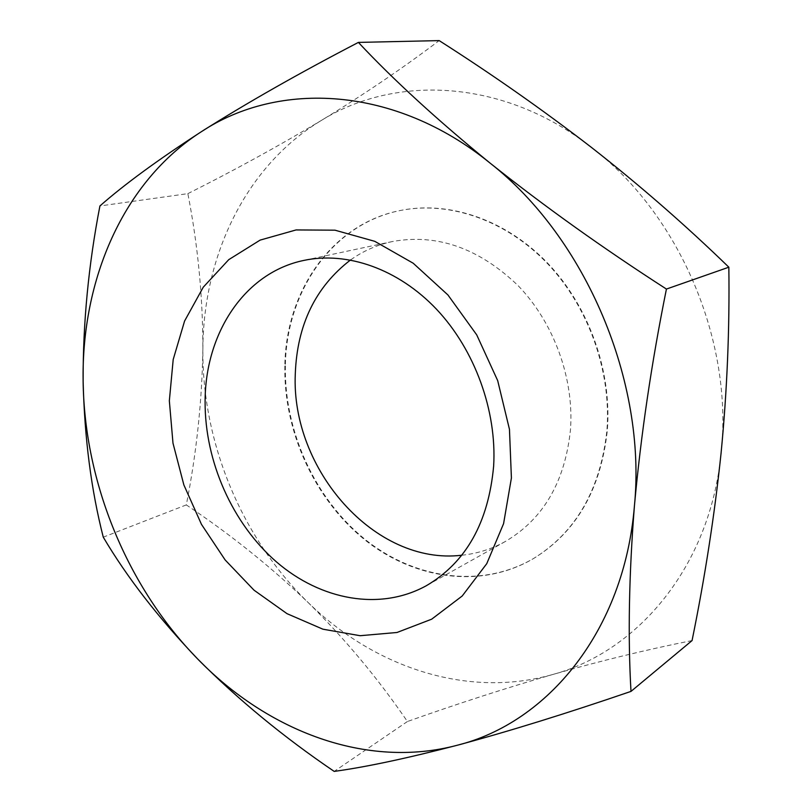 <?xml version="1.0" encoding="UTF-8"?>
<svg xmlns="http://www.w3.org/2000/svg" width="812" height="812" viewBox="0 0 812 812"><rect width="100%" height="100%" fill="white"/><g stroke="black" fill="none" stroke-linecap="round" stroke-linejoin="round"><path stroke-width="0.61" stroke-dasharray="4.06 3.04" d="M284.839 366.019C283.611 431.243 314.234 498.639 363.979 539.158C413.724 579.392 480.978 589.461 533.555 558.524C575.941 532.256 600.393 489.646 606.889 430.705C611.578 371.683 588.649 306.997 547.592 263.707C506.394 220.499 450.508 201.203 402.316 210.125C332.666 222.539 285.641 290.848 284.839 366.019M285.377 365.857C284.139 431.05 314.751 498.416 364.486 538.914C414.211 579.129 481.445 589.187 534.002 558.25C576.388 531.992 600.829 489.403 607.325 430.492C612.015 371.5 589.096 306.845 548.059 263.575C506.881 220.397 451.015 201.112 402.833 210.024C333.204 222.437 286.189 290.716 285.377 365.857M461.744 555.235C477.08 553.672 491.585 549.105 505.247 541.533C543.269 519.193 565.02 481.922 570.481 429.7C574.206 378.565 553.916 322.709 518.127 285.662C478.948 248.066 436.988 233.369 392.257 241.57C376.991 244.889 363.076 251.03 350.51 259.972M692.057 640.577C646.575 649.651 600.22 660.938 552.972 674.427C505.044 688.363 456.527 704.065 407.421 721.513C377.793 678.193 344.613 638.445 307.87 602.26C270.345 566.38 229.826 533.931 186.313 504.912C196.524 453.005 202.036 401.138 202.868 349.292C202.056 442.367 241.479 537.747 307.87 602.26C373.693 666.936 467.377 699.041 552.972 674.427C638.303 651.315 710.317 566.005 721.056 453.329C733.693 341.507 679.421 214.094 591.583 147.52C504.364 78.926 395.586 74.085 321.034 120.633C245.265 166.409 203.203 256.49 202.868 349.292C202.898 296.999 197.895 245.122 187.856 193.642L99.917 205.964M187.856 193.642C234.16 170.398 278.557 146.058 321.034 120.633C362.893 95.207 402.265 68.533 439.17 40.6M407.421 721.513L334.189 771.4M186.313 504.912L103.266 537.158M505.247 541.533L426.442 585.655M392.257 241.57L303.921 260.398M402.833 210.024L402.316 210.125"/><path stroke-width="1.22" d="M350.51 259.972C315.523 286.9 297.121 324.841 295.294 373.794C290.797 469.285 374.951 565.659 461.744 555.235M169.343 400.803L172.986 443.179L183.857 484.906L201.467 524.359L225.137 559.945L254.024 590.182L287.032 613.669L322.902 629.188L360.112 635.705L396.987 632.487L431.669 619.191L462.211 595.998L486.753 563.67L503.582 523.649L511.408 477.994L509.459 429.325L497.685 380.615L476.725 334.879L447.94 294.969L413.207 263.23L374.758 241.326L334.96 230.182L296.075 229.938L260.114 240.108L228.761 259.647L203.284 287.164L184.588 321.024L173.2 359.503L169.343 400.803M493.645 466.068C488.479 522.502 466.088 562.371 426.442 585.655C379.925 611.365 320.75 600.078 276.577 562.005C232.425 523.679 204.797 461.47 205.101 401.808C204.969 333.783 244.239 272.69 303.921 260.398C347.11 251.192 398.266 268.863 436.592 309.321C474.797 349.86 496.944 410.77 493.645 466.068M728.841 267.199C729.694 328.85 727.095 390.887 721.056 453.329C714.55 515.305 704.877 577.718 692.057 640.577L630.995 691.398C566.471 713.494 508.556 731.45 457.247 745.254C407.045 758.317 366.029 767.035 334.189 771.4C283.52 737.012 238.048 699.568 197.763 659.07C158.573 618.064 127.068 577.423 103.266 537.158C91.228 490.123 84.519 438.175 83.129 381.346C81.403 280.181 122.866 181.837 201.559 131.574C278.881 80.51 394.835 85.778 489.971 163.009C543.928 206.035 602.748 248.046 666.429 289.062L728.841 267.199C685.46 225.117 639.704 185.227 591.583 147.52C542.964 109.996 492.153 74.359 439.17 40.6L358.386 42.407C393.515 79.911 437.384 120.105 489.971 163.009C585.726 237.906 646.697 381.63 634.436 505.754C624.296 630.954 547.603 722.802 457.247 745.254C366.537 769.38 267.676 731.145 197.763 659.07C127.261 587.066 84.428 482.825 83.129 381.346C82.915 323.359 88.508 264.895 99.917 205.964C124.409 184.395 158.289 159.599 201.559 131.574C246.34 103.205 298.623 73.486 358.386 42.407M630.995 691.398C627.818 636.791 628.965 574.916 634.436 505.754C640.891 434.968 651.559 362.731 666.429 289.062"/></g></svg>
